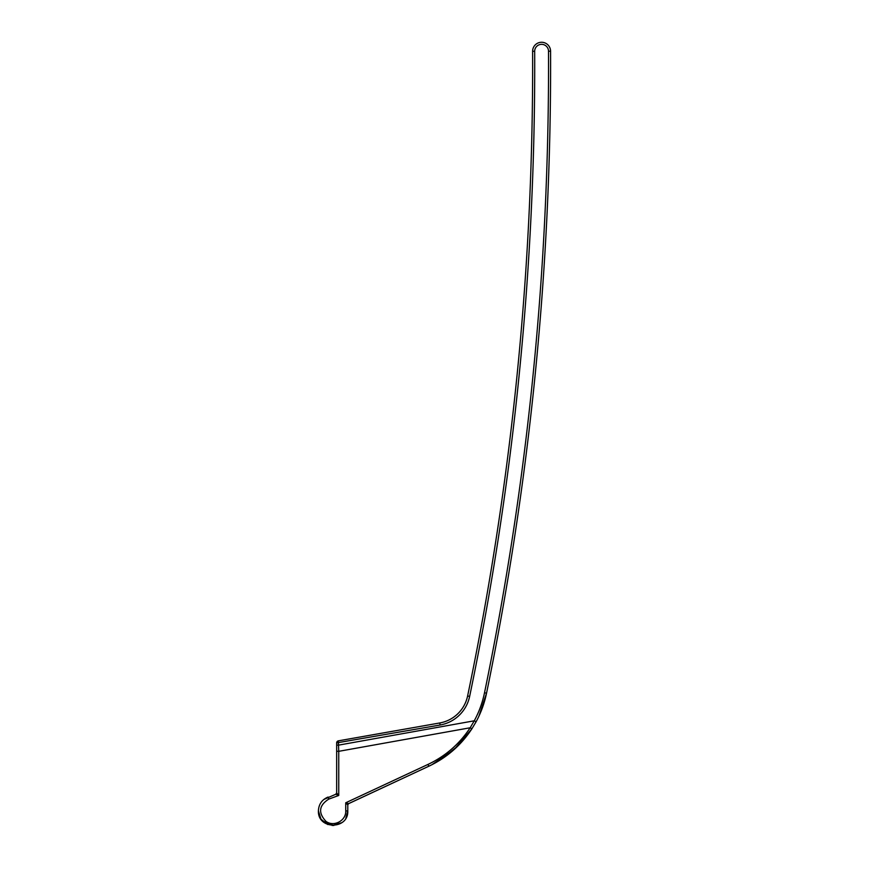 <?xml version="1.0" encoding="UTF-8"?>
<svg xmlns="http://www.w3.org/2000/svg" width="869" height="869" viewBox="0 0 869 869"><rect width="100%" height="100%" fill="white"/><g stroke="black" fill="none" stroke-linecap="round" stroke-linejoin="round"><path stroke-width="1.3" d="M439.768 722.965A34.564 34.564 0 0 0 467.609 695.982A3092.771 3092.771 0 0 0 532.61 51.293A8.983 8.983 0 0 1 541.55 42.266A8.983 8.983 0 0 1 550.577 51.217A8.983 8.983 0 0 0 541.55 42.266A8.983 8.983 0 0 0 532.61 51.293A3092.771 3092.771 0 0 1 467.609 695.982A34.564 34.564 0 0 1 439.768 722.965L440.127 725.007L336.661 742.886A2.075 2.075 0 0 1 338.378 740.844L338.747 751.327L470.172 727.766L474.257 720.803L338.736 745.102L336.661 745.102L336.661 742.886A2.075 2.075 0 0 1 338.378 740.844L439.768 722.965A34.564 34.564 0 0 0 467.283 697.362M469.043 689.063A3092.771 3092.771 0 0 1 468.467 691.822M336.661 792.962L336.661 751.24L338.747 751.327L338.747 795.472L336.661 792.962L335.749 794.266A1.38 1.38 0 0 0 336.661 793.017A1.38 1.38 0 0 1 335.749 794.266L323.8 799.48M336.661 745.102L336.661 751.24M467.609 695.982L469.64 696.395A3094.846 3094.846 0 0 0 534.685 51.282A6.909 6.909 0 0 1 541.561 44.341A6.909 6.909 0 0 1 548.513 51.217A6.909 6.909 0 0 0 541.561 44.341A6.909 6.909 0 0 0 534.685 51.282L532.61 51.293A8.983 8.983 0 0 1 541.55 42.266A8.983 8.983 0 0 1 550.577 51.217A3110.738 3110.738 0 0 1 486.542 693.19A103.693 103.693 0 0 1 476.082 721.791L471.9 728.809C461.037 745.298 446.666 757.779 428.808 766.23L430.231 765.556M328.797 799.1C318.945 805.367 318 812.787 325.94 821.335C333.718 827.277 346.21 820.716 345.732 810.951L347.785 810.864C348.654 829.786 317.652 829.895 318.402 810.864C318.738 804.238 321.954 799.632 328.069 797.058L328.797 799.1L338.747 795.472L335.749 794.266M431.86 764.742L454.248 749.415L471.9 728.809L454.291 749.371L431.969 764.687M478.906 716.186L486.542 693.19L484.511 692.767A101.619 101.619 0 0 1 474.257 720.803L476.082 721.791M345.732 810.951L345.732 802.782L427.95 764.438C445.449 756.16 459.527 743.929 470.172 727.766L471.9 728.809L458.148 745.732L441.148 759.419M479.373 715.187L483.457 704.716M485.717 696.862L486.108 695.167M328.069 797.058C321.954 799.632 318.738 804.238 318.402 810.864L320.976 819.163L327.798 824.562M332.175 825.517L341.778 822.715M347.785 804.89L348.578 803.64L345.732 802.782L347.785 804.89L347.785 810.864L347.785 804.89A1.38 1.38 0 0 1 348.578 803.64L428.808 766.23L348.339 803.782M347.785 810.864L345.851 818.142M333.761 825.539L322.356 820.89M469.64 696.395A36.639 36.639 0 0 1 440.127 725.007M532.61 51.293A8.983 8.983 0 0 1 541.55 42.266A8.983 8.983 0 0 1 550.577 51.217L548.513 51.217A3108.663 3108.663 0 0 1 484.511 692.767M427.95 764.438L428.808 766.23"/></g></svg>
